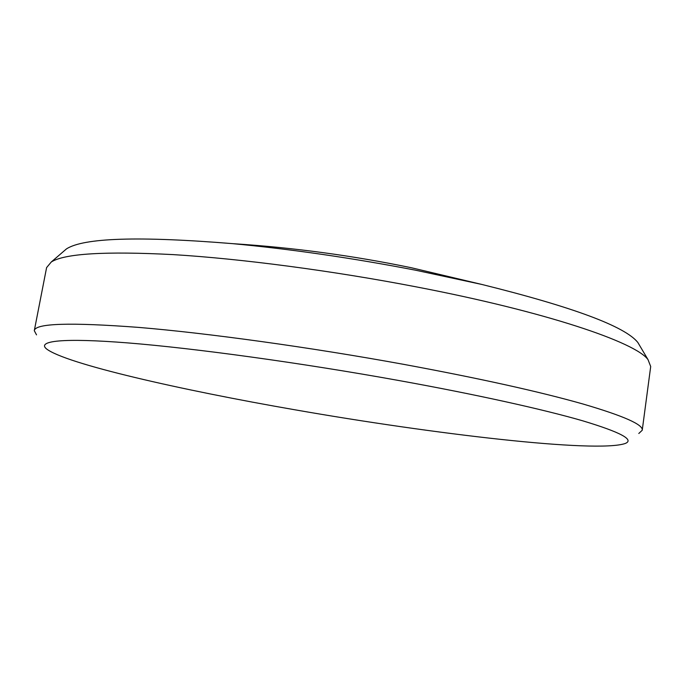 <?xml version="1.0" encoding="UTF-8"?>
<svg xmlns="http://www.w3.org/2000/svg" width="685" height="685" viewBox="0 0 685 685"><rect width="100%" height="100%" fill="white"/><g stroke="black" fill="none" stroke-linecap="round" stroke-linejoin="round"><path stroke-width="1.03" d="M62.866 252.003L66.488 248.878C83.775 237.772 139.166 236.025 232.643 243.654C291.279 249.143 352.296 258.005 415.692 270.233L482.009 284.489C573.037 307.077 624.977 326.394 637.821 342.44L640.261 346.55M642.239 430.24L650.699 366.526L648.036 359.676C636.031 342.474 546.442 311.803 416.103 286.844C332.191 270.678 240.735 258.707 173.202 254.614C105.25 251.104 64.613 253.553 51.306 261.961L46.597 267.604L34.293 330.684C35.183 323.32 69.956 322.224 138.601 327.396C207.555 333.133 309.86 347.226 403.885 364.386C479.688 378.42 539.42 391.64 583.098 404.039C623.692 415.958 643.403 424.691 642.239 430.24L638.797 433.494M398.173 380.398C300.253 362.733 194.026 348.211 128.155 342.937C62.112 337.671 37.204 340.984 46.34 348.776C65.289 363.769 180.729 389.988 295.218 409.844C433.22 434.025 595.822 453.273 625.054 443.546C634.841 439.847 620.747 432.278 582.772 420.83C543.565 409.45 476.452 394.517 398.173 380.398M36.519 334.862L34.293 330.684M66.488 248.878L51.306 261.961M482.009 284.489L411.497 267.775C352.758 255.591 293.137 247.55 232.643 243.654M637.821 342.44L648.036 359.676"/></g></svg>
